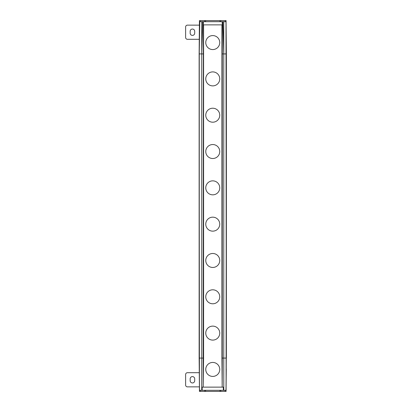 <?xml version="1.0" encoding="UTF-8"?>
<svg xmlns="http://www.w3.org/2000/svg" width="412" height="412" viewBox="0 0 412 412"><rect width="100%" height="100%" fill="white"/><g stroke="black" fill="none" stroke-linecap="round" stroke-linejoin="round"><path stroke-width="0.62" d="M221.929 24.869L221.929 53.921L222.274 53.921L221.929 53.921L221.929 358.079L222.274 358.079L221.929 358.079L222.181 387.131L222.274 358.079L223.768 358.079L223.793 390.308L223.335 390.308L223.335 387.131L222.336 387.131M226.111 378.886L226.296 358.079L223.768 358.079L226.291 358.079L226.013 389.948M223.793 390.308L225.766 390.308L226.095 389.948L226.095 391.4L199.423 391.4L199.423 389.948L199.753 390.308L201.726 390.308L201.751 358.079L203.59 358.079L199.228 358.079L199.506 389.948M226.214 367.035L226.064 389.948L226.286 368.972M226.229 53.921L222.274 53.921L226.296 53.921L226.162 378.886M226.1 389.948L226.379 53.921L226.379 358.079L226.379 53.921L226.064 22.052L226.379 53.921L226.255 358.079M226.234 374.42L226.306 45.449M199.331 379.869L199.14 53.921L199.14 358.079L199.454 389.948L199.176 358.079L201.751 358.079L201.751 53.921L203.59 53.921L199.228 53.921L201.751 53.921L202.699 21.692L203.358 21.692L203.183 387.131L202.184 387.131L202.184 390.308L201.726 390.308M199.305 367.03L199.357 378.886M199.408 378.886L199.228 358.095M203.59 24.869L203.59 358.079L203.183 387.131M223.335 387.131L202.184 387.131M223.335 390.308L202.184 390.308M190.159 378.87L190.159 380.688A2.271 2.271 0 0 0 192.43 382.954A2.271 2.271 0 0 0 194.701 380.688L194.701 378.87A2.271 2.271 0 0 0 192.43 376.599A2.271 2.271 0 0 0 190.159 378.87M199.429 386.863L187.439 386.863A1.818 1.818 0 0 1 185.621 385.045L185.621 374.513A1.818 1.818 0 0 1 187.439 372.695L199.269 372.695M219.926 390.308L219.926 391.4M205.598 391.4L205.598 390.308M203.358 21.692L222.82 21.692L223.768 53.921L223.768 358.079L222.274 358.079L222.274 24.869L203.245 24.869M199.264 358.079L199.269 39.392M219.75 369.43A6.989 6.989 0 0 0 212.762 362.436A6.989 6.989 0 0 0 205.768 369.43A6.989 6.989 0 0 0 212.762 376.419A6.989 6.989 0 0 0 219.75 369.43M219.75 333.112A6.989 6.989 0 0 0 212.762 326.119A6.989 6.989 0 0 0 205.768 333.112A6.989 6.989 0 0 0 212.762 340.101A6.989 6.989 0 0 0 219.75 333.112M219.75 296.794A6.989 6.989 0 0 0 212.762 289.801A6.989 6.989 0 0 0 205.768 296.794A6.989 6.989 0 0 0 212.762 303.783A6.989 6.989 0 0 0 219.75 296.794M219.75 260.477A6.989 6.989 0 0 0 212.762 253.483A6.989 6.989 0 0 0 205.768 260.477A6.989 6.989 0 0 0 212.762 267.465A6.989 6.989 0 0 0 219.75 260.477M219.75 224.159A6.989 6.989 0 0 0 212.762 217.165A6.989 6.989 0 0 0 205.768 224.159A6.989 6.989 0 0 0 212.762 231.147A6.989 6.989 0 0 0 219.75 224.159M219.75 187.841A6.989 6.989 0 0 0 212.762 180.853A6.989 6.989 0 0 0 205.768 187.841A6.989 6.989 0 0 0 212.762 194.835A6.989 6.989 0 0 0 219.75 187.841M219.75 151.523A6.989 6.989 0 0 0 212.762 144.535A6.989 6.989 0 0 0 205.768 151.523A6.989 6.989 0 0 0 212.762 158.517A6.989 6.989 0 0 0 219.75 151.523M219.75 115.206A6.989 6.989 0 0 0 212.762 108.217A6.989 6.989 0 0 0 205.768 115.206A6.989 6.989 0 0 0 212.762 122.199A6.989 6.989 0 0 0 219.75 115.206M219.75 78.888A6.989 6.989 0 0 0 212.762 71.899A6.989 6.989 0 0 0 205.768 78.888A6.989 6.989 0 0 0 212.762 85.881A6.989 6.989 0 0 0 219.75 78.888M219.75 42.57A6.989 6.989 0 0 0 212.762 35.581A6.989 6.989 0 0 0 205.768 42.57A6.989 6.989 0 0 0 212.762 49.564A6.989 6.989 0 0 0 219.75 42.57M226.379 358.079L226.281 42.421M199.408 33.114L199.228 53.921L199.753 22.052L199.423 22.052L199.423 20.6L226.095 20.6L226.095 22.052L225.766 21.692L222.82 21.692M199.753 22.052L199.753 21.692L202.699 21.692M222.161 21.692L222.274 24.869M226.296 358.079L226.013 22.052M226.167 34.067L226.214 44.965M199.228 53.921L199.398 33.959M199.305 44.965L199.357 33.114M190.159 33.13L190.159 31.312A2.271 2.271 0 0 1 192.43 29.046A2.271 2.271 0 0 1 194.701 31.312L194.701 33.13A2.271 2.271 0 0 1 192.43 35.401A2.271 2.271 0 0 1 190.159 33.13M199.429 25.137L187.439 25.137A1.818 1.818 0 0 0 185.621 26.955L185.621 37.487A1.818 1.818 0 0 0 187.439 39.305L199.269 39.305M205.598 21.692L205.598 20.6M219.926 20.6L219.926 21.692M225.189 390.308L225.189 391.4M220.832 391.4L220.832 390.308M204.687 390.308L204.687 391.4M200.33 391.4L200.33 390.308M201.751 53.921L201.767 21.692M223.768 53.921L223.752 21.692M200.33 21.692L200.33 20.6M204.687 20.6L204.687 21.692M220.832 21.692L220.832 20.6M225.189 20.6L225.189 21.692M199.418 22.052L199.14 53.921L199.418 389.948M226.111 33.114L226.296 53.921"/></g></svg>
